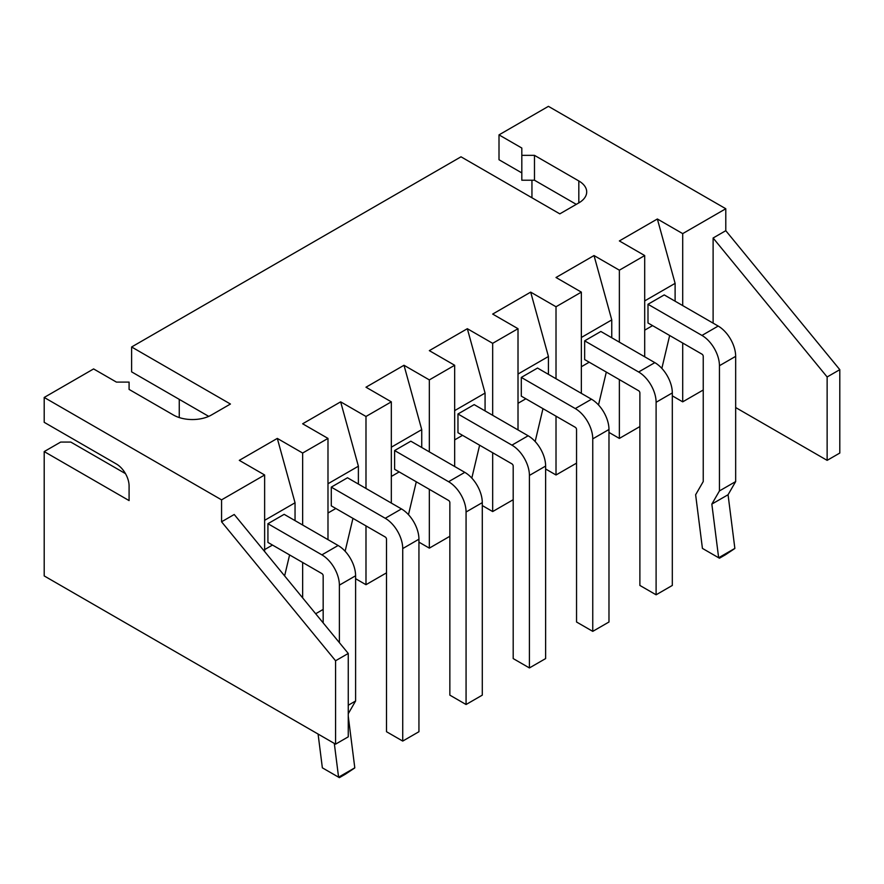 <?xml version="1.0" encoding="UTF-8"?>
<svg xmlns="http://www.w3.org/2000/svg" width="884" height="884" viewBox="0 0 884 884"><rect width="100%" height="100%" fill="white"/><g stroke="black" fill="none" stroke-linecap="round" stroke-linejoin="round"><path stroke-width="1.33" d="M44.2 451.58L44.2 575.926L335.577 744.151L335.577 660.768L221.564 521.792L221.564 499.858L44.2 397.457L44.2 422.32L116.412 464.012A17.912 10.343 60 0 1 129.086 485.957L129.086 500.587L44.2 451.58L60.664 442.077L70.808 442.077L125.462 473.625M531.947 180.225L531.947 197.773M682.702 305.588L682.702 233.619L725.786 208.746L725.786 230.691L839.8 369.667L839.8 453.05L827.137 460.354L735.665 407.546M725.786 208.746L548.423 106.345L499.007 134.876L499.007 159.739L521.814 172.91M713.112 323.146L713.112 238.006L827.137 376.971L827.137 460.354M703.233 389.999L682.702 401.844L682.702 343.036M323.168 609.419L315.676 613.75M355.6 578.7L365.987 584.7L365.987 525.892M386.507 572.854L365.987 584.7M418.939 542.135L429.337 548.135L429.337 489.327M449.857 536.279L429.337 548.135M482.288 505.56L492.675 511.56L492.675 452.752M513.195 499.714L492.675 511.56M545.627 468.995L556.014 474.984L556.014 416.176M576.545 463.139L556.014 474.984M608.977 432.42L619.364 438.42L619.364 379.612M639.883 426.563L619.364 438.42M672.315 395.844L682.702 401.844M221.564 521.792L234.227 514.488L348.252 653.453L348.252 736.836L335.577 744.151M221.564 499.858L264.636 474.984L239.299 460.354L277.311 438.409L295.046 502.775L295.046 520.632M264.636 551.539L264.636 474.984M44.2 397.457L93.605 368.926L116.412 382.098L129.086 382.098L129.086 389.413L173.419 415.005A26.874 15.514 180 0 0 211.431 415.005L230.437 404.032L131.617 346.981L461.006 156.811L559.815 213.862L578.821 202.9A26.874 15.514 0 0 0 586.7 191.927A26.874 15.514 0 0 0 578.821 180.955L534.477 155.352L521.814 155.352L521.814 148.037L499.007 134.876M682.702 233.619L657.365 218.989L675.111 283.355L675.111 301.201M619.364 342.163L619.364 270.184L644.701 255.553L619.364 240.934L657.365 218.989M619.364 270.184L594.026 255.553L611.761 319.92L611.761 337.765M556.014 378.728L556.014 306.759L581.352 292.129L556.014 277.499L594.026 255.553M556.014 306.759L530.676 292.129L548.423 356.495L548.423 374.341M492.675 415.303L492.675 343.323L518.013 328.704L492.675 314.074L530.676 292.129M492.675 343.323L467.338 328.704L485.073 393.071L485.073 410.916M429.337 451.868L429.337 379.899L454.663 365.269L429.337 350.639L467.338 328.704M429.337 379.899L403.999 365.269L421.734 429.635L421.734 447.481M365.987 488.443L365.987 416.474L391.325 401.844L365.987 387.214L403.999 365.269M365.987 416.474L340.649 401.844L358.385 466.211L358.385 484.056M302.648 525.019L302.648 453.039L327.986 438.409L302.648 423.79L340.649 401.844M302.648 453.039L277.311 438.409M179.253 417.557L179.253 399.358L208.723 416.375L131.617 371.855L131.617 346.981M521.814 155.352L521.814 180.225L534.477 180.225L576.291 204.359M335.577 660.768L348.252 653.453M713.112 238.006L725.786 230.691M827.137 376.971L839.8 369.667M669.663 335.511L661.851 368.385M644.701 330.163L652.558 325.632M644.701 356.782L644.701 255.553M606.314 372.076L598.501 404.949M581.352 366.738L589.208 362.197M581.352 393.358L581.352 292.129M542.975 408.651L535.163 441.525M518.013 403.303L525.87 398.772M518.013 429.933L518.013 328.704M479.625 445.216L471.813 478.1M454.663 439.878L462.52 435.348M454.663 466.498L454.663 365.269M416.287 481.791L408.474 514.665M391.325 476.454L399.181 471.912M391.325 503.073L391.325 401.844M352.948 518.367L345.125 551.24M327.986 513.018L335.832 508.488M327.986 539.649L327.986 438.409M302.648 597.871L302.648 562.467M289.598 554.931L284.615 575.893M264.636 549.594L272.493 545.052M264.636 520.333L295.046 502.775M327.986 483.758L358.385 466.211M391.325 447.193L421.734 429.635M454.663 410.618L485.073 393.071M518.013 374.054L548.423 356.495M581.352 337.478L611.761 319.92M644.701 300.903L675.111 283.355M534.477 155.352L534.477 180.225M647.994 322.992L647.994 304.273L701.962 335.434A24.73 14.277 60 0 1 719.443 365.711L719.443 490.929L711.841 504.101L718.648 557.76L702.426 548.4L695.631 494.742L703.233 481.57L703.233 356.351A1.79 1.039 60 0 0 701.962 354.152L647.994 322.992M701.962 335.434L718.184 326.063L664.216 294.913L647.994 304.273M638.624 371.998L654.834 362.639L600.866 331.478L584.655 340.837L638.624 371.998A24.73 14.277 60 0 1 656.105 402.286L656.105 594.799L639.883 585.44L639.883 392.916A1.79 1.039 60 0 0 638.624 390.728L584.655 359.567L584.655 340.837M521.306 396.142L521.306 377.413L575.274 408.574A24.73 14.277 60 0 1 592.755 438.851L592.755 631.364L576.545 622.005L576.545 429.491A1.79 1.039 60 0 0 575.274 427.292L521.306 396.142M575.274 408.574L591.495 399.214L537.527 368.053L521.306 377.413M457.967 432.707L457.967 413.988L511.935 445.149A24.73 14.277 60 0 1 529.417 475.426L529.417 667.939L513.195 658.58L513.195 466.067A1.79 1.039 60 0 0 511.935 463.868L457.967 432.707M511.935 445.149L528.146 435.779L474.178 404.618L457.967 413.988M448.586 481.714L464.807 472.354L410.839 441.193L394.618 450.553L448.586 481.714A24.73 14.277 60 0 1 466.067 512.002L466.067 704.515L449.857 695.144L449.857 502.631A1.79 1.039 60 0 0 448.586 500.443L394.618 469.282L394.618 450.553M385.247 518.289L401.458 508.919L347.489 477.769L331.279 487.128L385.247 518.289A24.73 14.277 60 0 1 402.728 548.566L402.728 741.079L386.507 731.72L386.507 539.207A1.79 1.039 60 0 0 385.247 537.008L331.279 505.858L331.279 487.128M323.168 622.877L323.168 575.782A1.79 1.039 60 0 0 321.898 573.583L267.929 542.422L267.929 523.704L321.898 554.854A24.73 14.277 60 0 1 339.379 585.142L339.379 642.646M321.898 554.854L338.119 545.494L284.151 514.333L267.929 523.704M718.184 326.063A24.73 14.277 60 0 1 735.665 356.351L735.665 481.57L728.062 494.742L734.858 548.4L718.648 557.76M654.834 362.639A24.73 14.277 60 0 1 672.315 392.916L672.315 585.44L656.105 594.799M591.495 399.214A24.73 14.277 60 0 1 608.977 429.491L608.977 622.005L592.755 631.364M528.146 435.779A24.73 14.277 60 0 1 545.627 466.067L545.627 658.58L529.417 667.939M464.807 472.354A24.73 14.277 60 0 1 482.288 502.631L482.288 695.144L466.067 704.515M401.458 508.919A24.73 14.277 60 0 1 418.939 539.207L418.939 731.72L402.728 741.079M334.307 743.411L338.583 777.191L322.362 767.831L318.085 734.051M348.252 716.162L354.793 767.831L338.583 777.191M338.119 545.494A24.73 14.277 60 0 1 355.6 575.782L355.6 701.001L348.252 713.731M719.443 490.929L735.665 481.57M711.841 504.101L728.062 494.742M734.814 548.511L725.532 554.71L719.443 558.224L718.714 557.804M348.252 705.244L355.6 701.001M354.749 767.942L345.467 774.141L339.379 777.655L338.649 777.235M578.821 180.955L578.821 202.9M719.443 365.711L735.665 356.351M656.105 402.286L672.315 392.916M592.755 438.851L608.977 429.491M529.417 475.426L545.627 466.067M466.067 512.002L482.288 502.631M402.728 548.566L418.939 539.207M339.379 585.142L355.6 575.782"/></g></svg>
